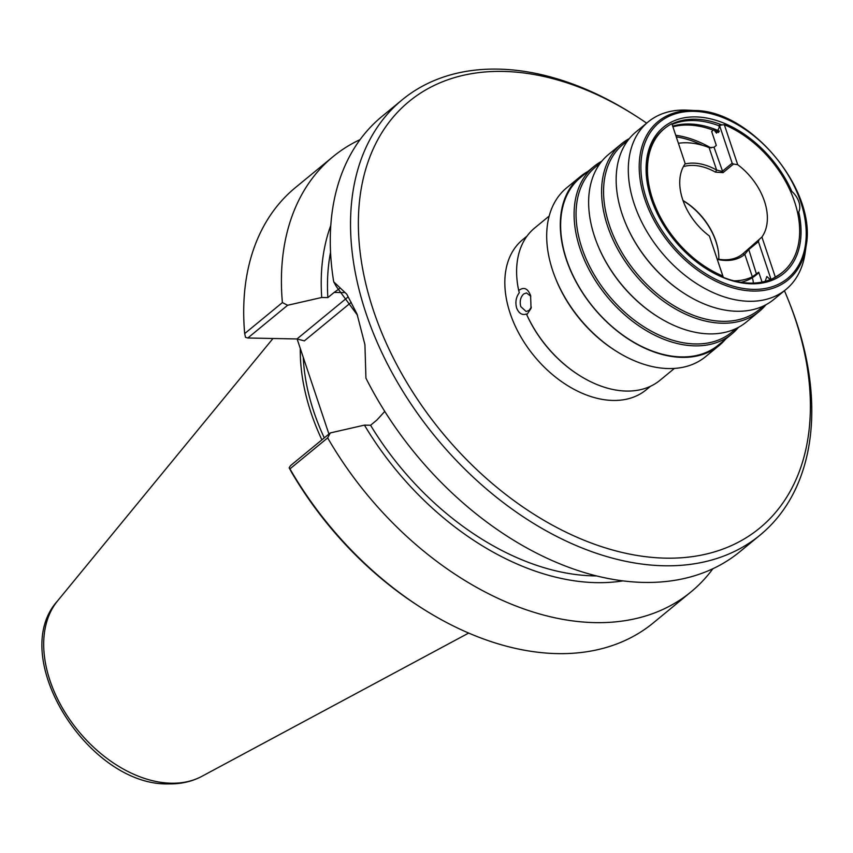 <?xml version="1.0" encoding="UTF-8"?>
<svg xmlns="http://www.w3.org/2000/svg" width="853" height="853" viewBox="0 0 853 853"><rect width="100%" height="100%" fill="white"/><g stroke="black" fill="none" stroke-linecap="round" stroke-linejoin="round"><path stroke-width="1.28" d="M684.97 164.011A55.221 36.924 -129.4 0 1 716.627 170.056L715.443 172.125L723.056 172.637L733.484 164.064L737.706 164.693A53.536 35.794 -129.4 0 1 761.91 237.038L742.782 253.853A53.536 35.794 -129.4 0 1 742.664 253.949A53.536 35.794 -129.4 0 1 724.453 259.781A53.536 35.794 -129.4 0 1 717.17 258.928M683.37 166.644A53.536 35.794 -129.4 0 1 692.881 165.407A53.536 35.794 -129.4 0 1 715.443 172.125M733.484 164.064L732.162 163.179L722.128 171.421L716.627 170.056L709.11 147.601A78.327 52.374 50.6 0 0 686.537 142.76A78.327 52.374 50.6 0 0 678.466 143.272M723.344 277.406L709.408 236.014A53.536 35.794 -129.4 0 1 685.204 163.669L671.961 123.952A92.977 62.173 -129.4 0 1 721.873 124.922L718.78 125.69A92.977 62.173 -129.4 0 0 672.164 124.442M682.997 200.508A53.536 35.794 -129.4 0 1 718.429 251.944A53.536 35.794 -129.4 0 1 718.812 259.237M737.706 164.693L724.336 124.719L721.873 124.922M732.162 163.179L719.431 125.146M671.961 123.952L685.204 163.669M672.74 126.159A92.977 62.173 -129.4 0 1 719.367 131.085M765.184 281.33L766.858 276.511L770.302 279.635M718.78 125.679L719.314 127.257L716.52 133.153L714.782 130.989A91.292 61.043 -129.4 0 1 718.589 132.535M724.336 124.719A92.977 62.173 -129.4 0 1 792.458 195.966A92.977 62.173 -129.4 0 1 782.606 272.171A92.977 62.173 -129.4 0 1 775.281 277.001L773.213 278.355A92.977 62.173 50.6 0 0 781.636 272.971L782.606 272.171M790.379 191.029L791.861 191.467A16.911 11.302 50.6 0 1 798.739 212.024A94.672 63.303 -129.4 0 1 705.879 268.492A94.672 63.303 -129.4 0 1 653.291 204.528A94.672 63.303 -129.4 0 1 688.893 117.16A94.672 63.303 -129.4 0 1 791.861 191.467M797.726 213.314L798.739 212.024M709.11 147.601L714.036 147.26L716.307 145.394L711.669 131.533L714.26 129.4A92.977 62.173 -129.4 0 1 719.239 131.447M714.26 129.4L714.782 130.989M672.953 126.798A92.977 62.173 50.6 0 1 688.051 125.06A92.977 62.173 -129.4 0 1 713.279 130.2M773.213 278.355A92.977 62.173 -129.4 0 1 723.301 277.385L709.408 236.014M671.833 123.696A92.977 62.173 50.6 0 0 664.508 128.536A92.977 62.173 50.6 0 0 654.656 204.741A92.977 62.173 50.6 0 0 722.79 275.988M664.508 128.536L663.538 129.325A92.977 62.173 50.6 0 0 653.43 204.891M705.548 268.279A92.977 62.173 50.6 0 0 723.301 277.385M624.428 220.437A108.48 72.537 50.6 0 0 684.692 293.731L684.149 293.379A107.073 71.599 50.6 0 1 624.663 221.044L624.428 220.437A108.48 72.537 50.6 0 1 636.05 131.863L648.195 121.883A108.48 72.537 50.6 0 1 685.098 110.069A108.48 72.537 -129.4 0 1 687.294 110.144L694.939 110.517C751.258 110.57 817.003 190.528 806.16 245.803A102.456 68.507 -129.4 0 1 753.284 291.054A102.456 68.507 -129.4 0 1 644.825 199.239A102.456 68.507 -129.4 0 1 692.86 110.453A102.456 68.507 -129.4 0 1 694.939 110.517M806.16 245.803L805.051 253.373A108.48 72.537 -129.4 0 1 785.976 289.466A108.48 72.537 -129.4 0 1 749.073 301.28A108.48 72.537 50.6 0 1 645.241 228.679A108.48 72.537 50.6 0 1 648.195 121.883M684.692 293.731A108.48 72.537 50.6 0 0 736.939 311.26A108.48 72.537 -129.4 0 0 773.842 299.446L785.976 289.466M627.947 140.35L623.191 144.264A107.073 71.599 50.6 0 0 620.28 249.662A107.073 71.599 50.6 0 0 722.768 321.325A107.073 71.599 -129.4 0 0 759.191 309.671L763.947 305.758M765.973 304.724A108.48 72.537 -129.4 0 1 759.277 311.42A108.48 72.537 -129.4 0 1 722.374 323.234A108.48 72.537 50.6 0 1 618.542 250.633A108.48 72.537 50.6 0 1 621.485 143.837A108.48 72.537 50.6 0 1 629.354 138.559M621.485 143.837L608.541 154.478A108.48 72.537 50.6 0 0 596.919 243.062A108.48 72.537 50.6 0 0 657.183 316.346A108.48 72.537 50.6 0 0 709.429 333.886A108.48 72.537 -129.4 0 0 746.332 322.061L759.277 311.42M596.919 243.062L597.153 243.659A107.073 71.599 50.6 0 0 656.629 316.005L657.183 316.346M600.437 162.966L595.682 166.879A107.073 71.599 50.6 0 0 592.771 272.288A107.073 71.599 50.6 0 0 695.259 343.951A107.073 71.599 -129.4 0 0 731.682 332.286L736.438 328.373M738.463 327.339A108.48 72.537 -129.4 0 1 731.767 334.045A108.48 72.537 -129.4 0 1 694.864 345.86A108.48 72.537 50.6 0 1 591.033 273.248A108.48 72.537 50.6 0 1 593.976 166.452A108.48 72.537 50.6 0 1 601.845 161.185M593.976 166.452L580.53 177.509A108.48 72.537 50.6 0 0 577.577 284.305A108.48 72.537 50.6 0 0 681.419 356.917A108.48 72.537 50.6 0 0 718.322 345.102L731.767 334.045M587.877 171.474A109.323 73.102 50.6 0 0 580.339 176.582A109.323 73.102 50.6 0 0 577.364 284.209A109.323 73.102 50.6 0 0 682.005 357.375A109.323 73.102 -129.4 0 0 719.196 345.476A109.323 73.102 -129.4 0 0 725.668 339.057M719.196 345.476L705.602 356.65A109.323 73.102 -129.4 0 1 668.411 368.56A109.323 73.102 50.6 0 1 615.759 350.882A109.323 73.102 50.6 0 1 555.026 277.022A109.323 73.102 50.6 0 1 566.744 187.756L580.339 176.582M555.026 277.022L555.495 278.227A106.508 71.215 50.6 0 0 614.661 350.188L615.759 350.882M549.172 216.065L534.703 227.964A98.617 65.948 50.6 0 0 518.709 290.596L519.349 290.031C524.222 286.789 527.964 288.655 530.598 295.628L531.035 308.391L526.802 314.778A98.617 65.948 50.6 0 0 578.92 375.117A98.617 65.948 50.6 0 0 659.966 380.31L674.435 368.411M530.31 294.797L530.598 295.628M752.229 277.758A13.243 8.85 -129.4 0 1 753.274 283.079M676.333 136.875A98.617 65.948 -129.4 0 1 702.669 145.373M675.789 135.275A99.46 66.513 -129.4 0 1 711.05 148.006M531.344 307.155L529.116 310.407L526.13 311.516L520.778 306.6C519.509 301.365 520.469 297.175 523.625 294.018L526.493 292.92L530.801 296.247M518.709 290.596L519.306 292.718C516.012 297.153 515.116 302.25 516.63 308.018C518.859 313.414 522.121 315.418 526.429 314.021L526.802 314.778M527.015 236.1L522.654 239.693A97.21 64.999 50.6 0 0 520.01 335.389A97.21 64.999 50.6 0 0 613.051 400.452A97.21 64.999 -129.4 0 0 646.126 389.864L650.487 386.281M526.429 314.021A97.21 64.999 50.6 0 0 578.366 374.766L578.92 375.117M789.334 302.602A276.127 184.643 50.6 0 1 665.809 558.15A276.127 184.643 -129.4 0 1 373.518 310.695A276.127 184.643 -129.4 0 1 502.961 71.417A276.127 184.643 50.6 0 1 635.954 116.051L633.768 114.654A281.757 188.406 50.6 0 0 498.056 69.114A281.757 188.406 -129.4 0 0 402.2 99.801A281.757 188.406 -129.4 0 0 394.544 377.186A281.757 188.406 -129.4 0 0 664.242 565.774A281.757 188.406 50.6 0 0 760.098 535.087A281.757 188.406 50.6 0 0 790.283 305.022L789.334 302.602A276.127 184.643 50.6 0 0 784.429 290.734M646.649 123.152A276.127 184.643 50.6 0 0 635.954 116.051M402.2 99.801L381.963 116.445A281.757 188.406 50.6 0 0 333.715 281.821L346.766 294.178L357.012 313.968L364.924 344.687L365.937 378.156A281.757 188.406 50.6 0 0 643.994 582.418A281.757 188.406 50.6 0 0 739.85 551.731L760.098 535.087M333.715 281.821L336.253 286.405L357.514 315.279M343.983 292.611L334.163 292.419L339.515 288.57M384.778 411.402L376.877 420.06L370.565 425.252L364.434 425.125L330.324 432.919L327.669 437.877A281.757 188.406 -129.4 0 0 691.005 591.886A281.757 188.406 -129.4 0 0 712.895 568.716M328.927 434.06L297.111 338.961M691.005 591.886L653.291 622.903A281.757 188.406 -129.4 0 1 421.723 608.05A281.757 188.406 -129.4 0 1 289.945 468.883L289.156 467.796L290.521 465.642L330.324 432.919M596.631 575.924A239.501 160.151 -129.4 0 1 370.565 425.252M289.156 467.796L291.278 471.784A276.127 184.643 -129.4 0 0 419.537 606.654L421.723 608.05M289.945 468.883L327.669 437.877M364.434 425.125A247.146 165.269 50.6 0 0 622.989 580.872M334.163 292.419L327.851 297.612A239.501 160.151 -129.4 0 1 330.537 252.285M244.683 333.598L282.396 302.58A281.757 188.406 -129.4 0 1 333.118 156.6L295.394 187.617A281.757 188.406 -129.4 0 0 244.683 333.598L245.504 337.33L247.818 338.001L287.61 305.278L321.73 297.484L327.851 297.612M247.818 338.001L296.993 338.961L347.789 297.185M351.212 302.335L304.35 340.869L296.993 338.961M333.118 156.6A281.757 188.406 -129.4 0 1 360.073 139.615M287.61 305.278L282.396 302.58M330.772 225.48A247.146 165.269 50.6 0 0 321.73 297.484M324.289 437.888A195.262 130.562 -129.4 0 1 303.263 357.354M321.89 439.849A196.808 131.607 -129.4 0 1 300.299 348.493M771.027 279.347L758.413 241.644L748.38 249.897L744.829 254.354A55.221 36.924 -129.4 0 1 717.309 259.355M733.911 280.84A78.327 52.374 50.6 0 0 752.346 276.809L744.829 254.354L742.782 253.853M762.028 282.055A95.803 64.06 -129.4 0 1 762.028 282.076L758.733 272.192L752.346 276.809M758.903 272.704L756.153 274.965A78.327 52.374 -129.4 0 1 741.076 282.311M683.072 200.69A54.379 36.359 -129.4 0 1 718.471 252.285M758.935 240.13L758.413 241.644M761.91 237.038L775.281 277.001M714.036 147.26L723.056 172.637M693.777 111.338A100.995 67.536 -129.4 0 1 800.679 201.852A100.995 67.536 -129.4 0 1 753.338 289.37A100.995 67.536 -129.4 0 1 646.435 198.856A100.995 67.536 -129.4 0 1 693.777 111.338M57.567 600.907C6.771 656.703 88.797 786.327 168.659 783.886C180.815 784.131 191.861 781.615 201.82 776.358A114.558 76.599 -129.4 0 1 171.24 783.214A114.558 76.599 -129.4 0 1 65.372 712.927A114.558 76.599 -129.4 0 1 57.567 600.907L272.981 338.492M756.462 274.058L748.507 248.703M201.82 776.358L468.681 633.054"/></g></svg>
